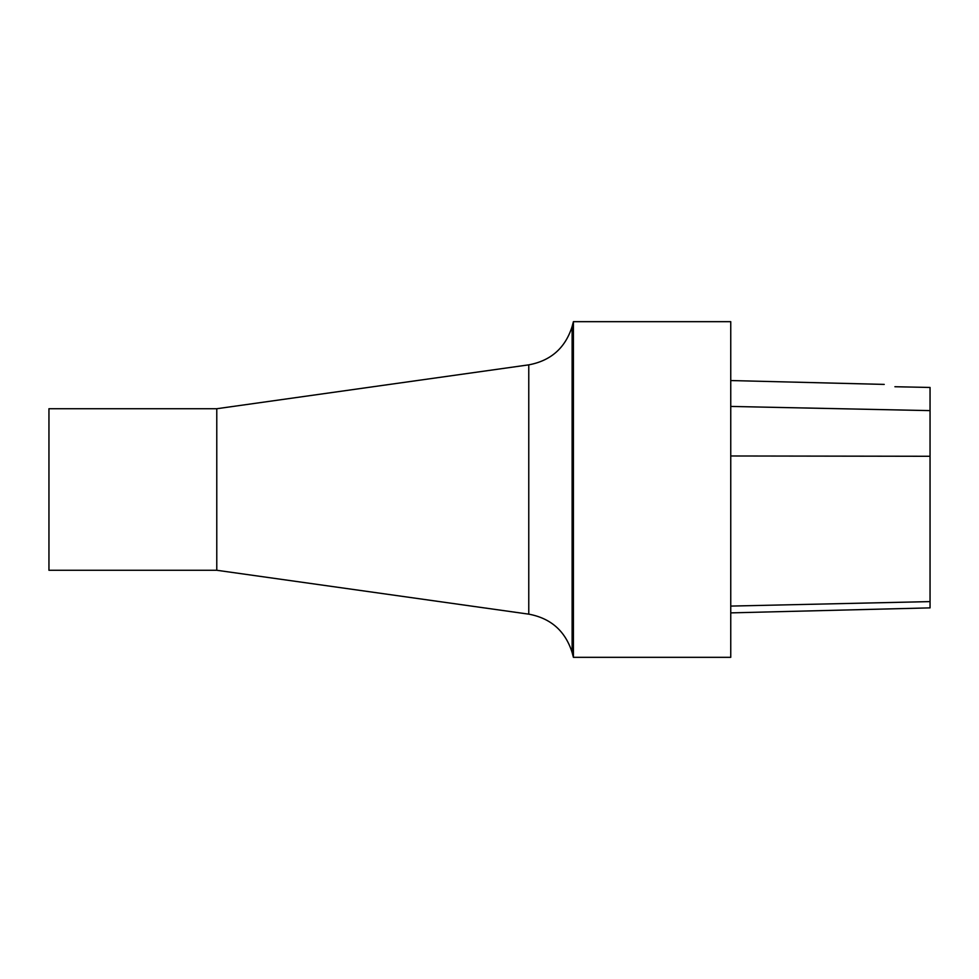 <?xml version="1.0" encoding="UTF-8"?>
<svg xmlns="http://www.w3.org/2000/svg" width="979" height="979" viewBox="0 0 979 979"><rect width="100%" height="100%" fill="white"/><g stroke="black" fill="none" stroke-linecap="round" stroke-linejoin="round"><path stroke-width="1.47" d="M573.413 657.325L730.75 657.325L730.75 321.675L573.413 321.675L573.413 657.325L572.128 652.516L572.128 326.484L573.413 321.675M528.77 364.849L528.77 614.151L216.775 570.267L216.775 408.732L528.77 364.849C550.883 360.725 565.336 347.937 572.128 326.484M216.775 570.267L48.95 570.267L48.95 408.732L216.775 408.732M894.916 386.729C881.32 383.707 881.32 383.707 894.916 386.729A22060.81 1615.962 -178.7 0 0 930.05 387.464L930.05 607.873L730.75 612.878M730.75 406.432L930.05 410.617M730.75 455.981L930.05 456.275M730.75 606.087L930.05 601.608L730.75 606.087M528.77 614.151C550.883 618.275 565.336 631.063 572.128 652.516M884.221 384.404L730.75 380.55"/></g></svg>
